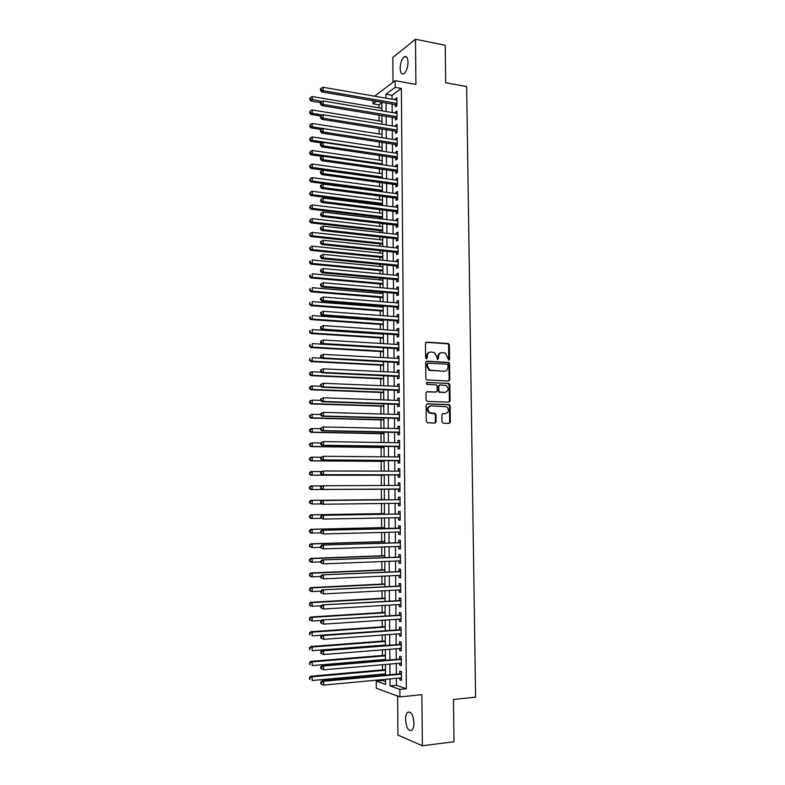 <?xml version="1.0" encoding="UTF-8"?>
<svg xmlns="http://www.w3.org/2000/svg" width="785" height="785" viewBox="0 0 785 785"><rect width="100%" height="100%" fill="white"/><g stroke="black" fill="none" stroke-linecap="round" stroke-linejoin="round"><path stroke-width="1.18" d="M448.735 360.148L449.56 359.255L449.373 344.929L448.176 343.506L426.657 342.162L425.47 343.447L425.617 357.931L426.471 358.931L427.315 358.029L427.295 356.145C427.501 353.515 428.767 352.141 431.102 352.014L434.36 352.524L436.794 356.684L437.343 359.451L438.491 358.637L438.472 356.773C438.668 354.153 439.924 352.789 442.24 352.661L445.429 353.152L448.735 360.148M448.569 360.129L448.686 345.096L447.911 343.791L426.01 342.338M426.334 358.912L426.628 356.311L427.295 356.145M437.51 359.52L437.795 356.93L438.472 356.773M413.97 722.995C413.155 714.674 411.026 711.131 407.572 712.368C406.247 713.693 405.56 716.106 405.541 719.6C406.326 727.891 408.465 731.434 411.948 730.236C413.273 728.902 413.95 726.488 413.97 722.995M408.014 62.25C407.778 57.737 406.571 55.912 404.383 56.775C401.812 58.895 400.409 62.741 400.164 68.324C400.389 72.848 401.606 74.673 403.814 73.8C406.365 71.71 407.768 67.853 408.014 62.25M441.926 421.82L443.142 423.223L449.177 423.37L450.345 422.036L450.148 405.943L449.462 404.697L427.315 403.804L426.108 405.138L426.275 421.417L427.511 422.83L434.9 423.017L436.097 421.673L436.018 414.735L434.792 413.322L429.611 412.743C426.991 409.466 427.472 407.179 431.053 405.855L446.724 406.758C449.393 409.976 448.951 412.272 445.389 413.636L443.025 413.567L441.847 414.902L441.926 421.82M396.405 678.309L396.464 685.325L406.355 688.759L399.859 689.407L399.918 696.903L376.309 688.268L376.27 681.095L385.592 684.373L385.553 679.319M374.602 96.202L395.14 80.659L415.922 84.446L415.481 39.25L445.213 45.294L445.684 82.7L466.663 86.595L475.582 697.149L453.465 699.494L453.995 741.766L422.369 745.75L421.869 694.656L399.918 696.903M395.14 80.659L395.189 87.351L385.975 94.21L386.004 98.174M406.355 688.759L401.351 88.45L395.189 87.351M448.647 381.019L449.815 379.714L449.609 363.74L448.863 362.454L426.863 361.169L425.666 362.474L425.833 378.625L426.54 379.891L448.647 381.019M449.874 384.797L450.08 400.831L448.912 402.155L427.285 401.4L426.059 399.977L425.98 393.03L427.187 391.705L435.999 392.058L437.186 390.734L437.137 386.161L436.431 384.895L426.746 384.346L426.726 382.432L449.167 383.531L449.874 384.797L449.187 384.925L449.393 400.939L450.07 400.841M397.642 696.069L397.936 735.084L422.369 745.75M415.481 39.25L392.814 57.452L393 82.268M395.365 104.483L395.385 106.809L396.925 105.71L396.867 97.742L395.326 98.861L395.326 99.793M395.463 117.75L395.483 120.076L397.033 119.016L396.974 111.028L395.424 112.108L395.434 113.099M395.571 131.046L395.591 133.371L397.141 132.351L397.073 124.344L395.532 125.394L395.532 126.424M395.679 144.371L395.689 146.707L397.249 145.725L397.181 137.699L395.63 138.71L395.64 139.789M395.777 157.736L395.797 160.081L397.347 159.129L397.288 151.083L395.738 152.054L395.748 153.193M395.885 171.13L395.905 173.485L397.455 172.572L397.396 164.497L395.836 165.439L395.846 166.626M395.983 184.563L396.003 186.918L397.563 186.045L397.504 177.95L395.944 178.852L395.954 180.099M396.091 198.036L396.111 200.391L397.671 199.557L397.612 191.442L396.052 192.305L396.062 193.601M396.199 211.528L396.219 213.903L397.779 213.098L397.71 204.963L396.15 205.788L396.16 207.142M396.297 225.069L396.317 227.444L397.887 226.679L397.818 218.524L396.258 219.309L396.268 220.713M396.405 238.64L396.425 241.015L397.995 240.288L397.926 232.115L396.366 232.87L396.376 234.322M396.513 252.24L396.533 254.625L398.103 253.938L398.034 245.744L396.464 246.461L396.484 247.972M396.621 265.879L396.641 268.274L398.211 267.626L398.142 259.403L396.572 260.08L396.582 261.65M396.729 279.558L396.739 281.952L398.319 281.344L398.25 273.101L396.68 273.739L396.69 275.358M396.827 293.266L396.847 295.67L398.427 295.101L398.368 286.839L396.788 287.438L396.798 289.106M396.935 307.013L396.955 309.418L398.535 308.888L398.476 300.606L396.896 301.165L396.906 302.892M397.043 320.79L397.063 323.214L398.643 322.713L398.584 314.412L397.004 314.932L397.014 316.718M397.151 334.606L397.171 337.03L398.76 336.579L398.692 328.258L397.102 328.738L397.122 330.573M397.259 348.462L397.279 350.895L398.868 350.473L398.8 342.132L397.21 342.574L397.23 344.468M397.367 362.356L397.387 364.789L398.976 364.407L398.908 356.047L397.318 356.449L397.338 358.392M397.475 376.28L397.495 378.713L399.084 378.38L399.025 369.99L397.426 370.353L397.445 372.365M397.583 390.233L397.602 392.686L399.202 392.392L399.133 383.983L397.534 384.297L397.553 386.367M397.691 404.236L397.71 406.689L399.31 406.434L399.241 398.005L397.652 398.28L397.661 400.399M397.799 418.268L397.818 420.731L399.418 420.515L399.359 412.056L397.76 412.302L397.769 414.48M397.916 432.339L397.926 434.802L399.536 434.635L399.467 426.157L397.867 426.353L397.887 428.59M398.024 446.449L398.044 448.922L399.643 448.784L399.575 440.287L397.975 440.444L397.995 442.74M398.132 460.589L398.152 463.072L399.761 462.973L399.693 454.456L398.083 454.574L398.103 456.929M398.24 474.778L398.26 477.26L399.869 477.211L399.8 468.665L398.191 468.743L398.211 471.147M398.348 488.996L398.368 491.488L399.987 491.479L399.918 482.912L398.309 482.942L398.329 485.415M398.466 503.293L398.486 505.746L400.095 505.776L400.026 497.19L398.417 497.19L398.437 499.682M398.574 517.639L398.594 520.043L400.213 520.121L400.144 511.516L398.525 511.467L398.545 513.969M398.682 532.024L398.701 534.389L400.321 534.497L400.252 525.871L398.633 525.773L398.652 528.285M398.8 546.448L398.819 548.764L400.438 548.921L400.37 540.266L398.751 540.129L398.77 542.651M398.908 560.912L398.927 563.179L400.556 563.375L400.487 554.701L398.858 554.524L398.878 557.046M399.025 575.405L399.045 577.632L400.664 577.868L400.595 569.174L398.976 568.948L398.996 571.48M399.133 589.947L399.153 592.116L400.782 592.41L400.713 583.677L399.084 583.422L399.104 585.953M399.251 604.519L399.261 606.648L400.899 606.982L400.831 598.229L399.202 597.925L399.222 600.466M399.359 619.139L399.379 621.22L401.017 621.592L400.949 612.82L399.31 612.467L399.329 615.018M399.477 633.789L399.496 635.821L401.125 636.242L401.057 627.441L399.428 627.058L399.447 629.609M399.594 648.488L399.604 650.471L401.243 650.932L401.174 642.11L399.536 641.679L399.555 644.24M399.702 663.217L399.722 665.15L401.361 665.66L401.292 656.819L399.653 656.338L399.673 658.909M435.39 422.909L434.87 422.899M401.351 88.45L392.058 95.27L392.088 99.234M392.127 103.934L392.186 112.549M392.225 117.21L392.294 125.904M392.323 130.526L392.392 139.288M392.421 143.881L392.49 152.712M392.52 157.255L392.588 166.165M392.628 170.679L392.686 179.657M392.726 184.132L392.794 193.179M392.824 197.614L392.892 206.74M392.922 211.136L392.991 220.33M393.03 224.687L393.099 233.959M393.128 238.277L393.197 247.618M393.226 251.907L393.295 261.317M393.334 265.565L393.403 275.054M393.432 279.254L393.501 288.821M393.54 292.991L393.609 302.627M393.638 306.758L393.707 316.473M393.746 320.555L393.815 330.348M393.844 334.39L393.923 344.262M393.952 348.265L394.021 358.215M394.05 362.179L394.129 372.208M394.158 376.123L394.227 386.23M394.256 390.106L394.335 400.291M394.364 404.128L394.443 414.382M394.472 418.179L394.551 428.522M394.57 432.27L394.649 442.691M394.678 446.4L394.757 456.899M394.786 460.569L394.865 471.147M394.894 474.768L394.973 485.424M395.002 489.016L395.081 499.721M395.1 503.332L395.189 514.028M395.208 517.707L395.287 528.364M395.316 532.112L395.395 542.749M395.424 546.556L395.503 557.173M395.532 561.039L395.611 571.627M395.64 575.562L395.718 586.13M395.748 590.124L395.826 600.662M395.856 604.725L395.934 615.234M395.974 619.365L396.052 629.855M396.082 634.044L396.16 644.505M396.189 648.753L396.268 659.194M396.297 663.511L396.376 673.922M399.82 677.995L399.83 679.879L401.478 680.428L401.41 671.558L399.761 671.038L399.791 673.618M381.824 102.796L378.998 104.876L379.008 107.82M379.057 115.042L379.096 120.861M379.135 128.426L379.175 133.931M379.224 141.859L379.253 147.04M379.302 155.322L379.332 160.169M379.39 168.814L379.42 173.348M379.469 182.346L379.498 186.545M379.528 190.892L379.528 191.452M379.557 195.916L379.587 199.782M379.606 204.1L379.616 205.091M379.646 209.517L379.665 213.059M379.695 217.327L379.704 218.76M379.724 223.146L379.744 226.355M379.773 230.594L379.783 232.478M379.812 236.825L379.832 239.7M379.852 243.899L379.871 246.215M379.901 250.523L379.911 253.064M379.94 257.235L379.96 260.002M379.979 264.27L379.999 266.468M380.018 270.599L380.038 273.818M380.068 278.047L380.077 279.911M380.107 284.003L380.126 287.673M380.156 291.863L380.166 293.384M380.185 297.436L380.215 301.558M380.234 305.708L380.244 306.886M380.274 310.909L380.303 315.491M380.323 319.593L380.332 320.427M380.352 324.411L380.382 329.455M380.411 333.517L380.411 334.008M380.44 337.942L380.47 343.447M380.519 351.513L380.558 357.489M380.607 365.123L380.647 371.56M380.696 378.762L380.735 385.671M380.774 392.441L380.823 399.81M380.862 406.149L380.911 413.999M380.951 419.897L381 428.217M381.029 433.673L381.088 442.485M381.117 447.489L381.176 456.782M381.206 461.344L381.265 471.118M381.294 475.229L381.353 485.483M381.373 489.153L381.441 499.623M381.461 503.509L381.53 513.606M381.559 517.963L381.618 527.628M381.647 532.465L381.706 541.689M381.736 546.998L381.785 555.78M381.824 561.579L381.873 569.91M381.912 576.19L381.961 584.079M382.01 590.85L382.05 598.288M382.099 605.539L382.138 612.526M382.187 620.278L382.226 626.803M382.285 635.045L382.315 641.119M382.373 649.862L382.403 655.475M382.432 659.675L382.442 660.362M382.462 664.709L382.501 669.87M382.521 674.129L382.53 675.188M382.56 679.604L382.56 680.507L385.572 681.547M382.56 680.507L376.27 681.095M378.998 104.876L373.022 103.855L373.003 100.657M389.998 678.907L390.047 685.943L399.859 689.407M386.043 102.894L386.102 111.529M386.132 116.209L386.191 124.923M386.22 129.554L386.279 138.346M386.318 142.939L386.377 151.799M386.406 156.362L386.465 165.292M386.495 169.815L386.563 178.813M386.593 183.307L386.652 192.374M386.681 196.829L386.75 205.974M386.779 210.38L386.838 219.604M386.868 223.98L386.936 233.273M386.966 237.6L387.034 246.971M387.064 251.269L387.123 260.708M387.152 264.967L387.221 274.485M387.25 278.695L387.309 288.291M387.339 292.471L387.407 302.137M387.437 306.268L387.505 316.021M387.535 320.113L387.604 329.935M387.633 333.988L387.692 343.889M387.721 347.902L387.79 357.882M387.819 361.856L387.888 371.904M387.918 375.838L387.986 385.965M388.016 389.86L388.084 400.065M388.114 403.922L388.183 414.205M388.202 418.012L388.281 428.384M388.3 432.142L388.379 442.593M388.398 446.312L388.477 456.841M388.497 460.52L388.575 471.128M388.595 474.768L388.673 485.454M388.693 489.045L388.771 499.79M388.791 503.411L388.869 514.136M388.889 517.825L388.967 528.521M388.987 532.279L389.066 542.945M389.095 546.762L389.164 557.409M389.193 561.285L389.262 571.912M389.291 575.856L389.36 586.454M389.389 590.457L389.468 601.025M389.488 605.098L389.566 615.646M389.596 619.787L389.664 630.306M389.694 634.506L389.762 644.995M389.792 649.264L389.87 659.734M389.9 664.071L389.968 674.511M376.515 101.255L373.022 103.855M385.523 674.914L385.455 664.453M385.435 660.106L385.366 649.617M385.337 645.348L385.268 634.83M385.239 630.62L385.17 620.071M385.141 615.931L385.072 605.363M385.052 601.281L384.984 590.693M384.954 586.67L384.885 576.053M384.866 572.108L384.787 561.461M384.768 557.576L384.699 546.909M384.67 543.083L384.601 532.387M384.581 528.629L384.513 517.914M384.483 514.214L384.414 503.47M384.395 499.839L384.326 489.075M384.297 485.473L384.228 474.768M384.208 471.118L384.14 460.491M384.11 456.801L384.042 446.253M384.022 442.524L383.953 432.054M383.934 428.286L383.865 417.895M383.836 414.078L383.767 403.775M383.747 399.918L383.679 389.684M383.659 385.788L383.59 375.642M383.561 371.697L383.502 361.62M383.472 357.646L383.404 347.647M383.384 343.624L383.315 333.703M383.296 329.641L383.227 319.799M383.198 315.698L383.139 305.934M383.109 301.793L383.051 292.108M383.021 287.918L382.962 278.312M382.933 274.083L382.874 264.545M382.844 260.286L382.786 250.827M382.756 246.519L382.697 237.139M382.668 232.792L382.609 223.48M382.58 219.103L382.521 209.86M382.491 205.444L382.432 196.279M382.403 191.825L382.344 182.728M382.315 178.234L382.256 169.217M382.226 164.683L382.167 155.744M382.138 151.171L382.079 142.291M382.03 134.382L312.253 123.451L312.253 126.827L382.05 137.65L381.991 128.887M381.961 124.236L381.902 115.513M381.873 110.822L381.824 102.168M392.058 95.27L385.975 94.21M396.464 685.325L390.047 685.943M395.326 98.861L396.876 99.136M395.424 112.108L396.984 112.373M395.532 125.394L397.082 125.639M395.63 138.71L397.19 138.945M395.738 152.054L397.298 152.29M395.836 165.439L397.406 165.664M395.944 178.852L397.514 179.068M396.052 192.305L397.612 192.511M396.15 205.788L397.72 205.984M396.258 219.309L397.828 219.496M396.366 232.87L397.936 233.047M396.464 246.461L398.044 246.627M396.572 260.08L398.152 260.237M396.68 273.739L398.26 273.887M396.788 287.438L398.368 287.575M396.896 301.165L398.476 301.293M397.004 314.932L398.584 315.05M397.102 328.738L398.692 328.846M397.21 342.574L398.809 342.672M397.318 356.449L398.917 356.537M397.426 370.353L399.025 370.432M397.534 384.297L399.133 384.365M397.652 398.28L399.241 398.338M397.76 412.302L399.359 412.351M397.867 426.353L399.467 426.392M397.975 440.444L399.575 440.473M398.083 454.574L399.693 454.593M398.191 468.743L399.8 468.743M398.368 491.488L399.987 491.469M398.309 482.942L399.918 482.942M398.486 505.746L400.095 505.726M398.594 520.043L400.213 520.013M398.701 534.389L400.321 534.34M398.819 548.764L400.438 548.705M398.927 563.179L400.546 563.11M399.045 577.632L400.664 577.554M399.153 592.116L400.782 592.027M399.261 606.648L400.89 606.55M399.379 621.22L401.007 621.102M399.496 635.821L401.125 635.703M399.604 650.471L401.243 650.333M399.722 665.15L401.361 665.013M399.83 679.879L401.469 679.722M440.935 352.838C438.972 353.27 437.922 354.634 437.795 356.93M429.778 352.2C427.805 352.642 426.755 354.015 426.628 356.311M448.52 381.01L449.128 379.842L448.922 363.897L448.176 362.611L426.245 361.326M447.97 365.143L447.126 364.152L428.208 363.151L427.374 364.063L427.393 366.046L429.729 370.157L444.251 371.246C446.547 371.099 447.803 369.715 447.999 367.105L447.97 365.143M427.815 363.239L426.706 364.22L427.374 364.063M444.732 371.236L429.052 370.294L426.726 366.193L426.706 364.22M448.726 402.146L449.393 400.939M426.638 391.833L435.753 392.098M426.255 382.57L448.677 383.394M445.066 392.412C448.667 391.038 449.079 388.742 446.312 385.523L439.992 384.915L438.815 386.23L438.864 390.802L439.561 392.058L445.301 392.412M439.531 385.003L438.128 386.357L438.815 386.23M444.388 392.529L438.884 392.176L438.187 390.92L438.128 386.357M449.187 384.925L447.99 383.522M445.497 413.636L442.554 413.666M430.2 405.963C426.765 407.405 426.343 409.701 428.944 412.832L431.142 413.214M434.674 423.007L435.41 421.761L435.332 414.823L434.674 413.587L430.465 413.312M448.932 423.37L449.658 422.124L449.452 406.041L448.775 404.795L426.795 403.912M381.863 108.301L312.263 96.575L312.253 99.921L310.938 101.049L320.447 102.629M310.193 98.979L310.193 97.634L309.663 99.43L310.193 98.979L322.017 101.55M310.193 97.634L312.263 96.575M310.938 101.049L309.663 99.43M396.916 103.384L323.106 90.697L323.106 87.263L396.886 100.068M396.925 104.905L321.722 91.874L323.106 90.697L320.986 89.725L320.986 88.352L320.437 88.833L320.437 90.197L320.986 89.725M320.437 90.197L321.722 91.874M323.106 87.263L320.986 88.352M381.942 121.322L312.253 109.998L312.253 113.354L310.929 114.443L320.78 116.023M310.183 112.402L310.193 111.058L309.663 112.844L310.183 112.402L312.253 113.354L322.606 115.022M310.193 111.058L312.253 109.998M310.929 114.443L309.663 112.844M310.183 125.865L310.183 124.521L309.653 126.287L310.183 125.865L312.253 126.827L310.929 127.876L321.33 129.486M310.183 124.521L312.253 123.451M310.929 127.876L309.653 126.287M382.109 147.462L312.253 136.943L312.253 140.329L310.929 141.339L321.987 142.978M310.173 139.367L310.173 138.013L309.653 139.769L310.173 139.367L312.253 140.329L382.138 150.74M310.173 138.013L312.253 136.943M310.929 141.339L309.653 139.769M382.197 160.591L312.253 150.475L312.244 153.86L310.919 154.841L322.664 156.509M310.173 152.898L310.173 151.544L309.643 153.291L310.173 152.898L312.244 153.86L382.216 163.869M310.173 151.544L312.253 150.475M310.919 154.841L309.643 153.291M397.014 116.68L323.116 104.425L323.116 100.99L396.994 113.354M397.024 118.162L321.732 105.563L323.116 104.425L320.996 103.453L320.996 102.079L320.447 102.541L320.447 103.914L320.996 103.453M320.447 103.914L321.732 105.563M323.116 100.99L320.996 102.079M397.122 130.016L323.126 118.201L323.126 114.757L397.092 126.679M397.132 131.448L321.742 119.3L323.126 118.201L321.006 117.22L321.006 115.846L320.457 116.288L320.457 117.662L321.006 117.22M320.457 117.662L321.742 119.3M323.126 114.757L321.006 115.846M397.23 143.38L323.135 132.008L323.135 128.554L397.2 140.034M397.239 144.764L321.752 133.067L323.135 132.008L321.016 131.026L321.016 129.643L320.457 130.075L320.466 131.448L321.016 131.026M396.651 144.528L397.23 144.155L396.651 144.528M320.466 131.448L321.752 133.067M323.135 128.554L321.016 129.643M397.338 156.784L323.155 145.853L323.145 142.389L397.308 153.428M397.347 158.119L321.762 146.874L323.155 145.853L321.026 144.862L321.026 143.478L320.466 143.89L320.466 145.274L321.026 144.862M320.466 145.274L321.762 146.874M323.145 142.389L321.026 143.478M382.285 173.74L312.244 164.036L312.244 167.431L310.919 168.373L382.315 178.117M310.163 166.469L310.163 165.105L309.633 166.842L312.244 167.431L382.305 177.037M310.163 165.105L312.244 164.036M310.919 168.373L309.633 166.842M397.436 170.217L323.165 159.728L323.165 156.254L397.416 166.852M397.445 171.513L321.772 160.709L323.165 159.728L321.036 158.747L321.036 157.353L320.476 157.746L320.476 159.139L321.036 158.747M320.476 159.139L321.772 160.709M323.165 156.254L321.036 157.353M382.364 186.928L312.244 177.636L312.244 181.041L310.909 181.943L382.393 191.275M310.163 180.069L310.163 178.705L309.633 180.432L312.244 181.041L382.393 190.235M310.163 178.705L312.244 177.636M310.909 181.943L309.633 180.432M397.544 183.68L323.175 173.652L323.175 170.168L397.524 180.314M397.553 184.926L321.781 174.594L323.175 173.652L321.045 172.651L321.045 171.258L320.486 171.64L320.486 173.034L321.045 172.651M320.486 173.034L321.781 174.594M323.175 170.168L321.045 171.258M382.452 200.146L312.244 191.265L312.244 194.68L310.909 195.543L382.481 204.453M310.153 193.709L310.153 192.345L309.624 194.052L312.244 194.68L382.472 203.462M310.153 192.345L312.244 191.265M310.909 195.543L309.624 194.052M397.652 197.182L323.185 187.605L323.185 184.112L397.622 193.807M397.661 198.389L321.791 188.508L323.185 187.605L321.055 186.604L321.055 185.211L320.496 185.574L320.496 186.967L321.055 186.604M320.496 186.967L321.791 188.508M323.185 184.112L321.055 185.211M382.54 213.402L312.234 204.934L312.234 208.359L310.899 209.183L382.57 217.671M310.153 207.377L310.153 206.013L309.624 207.711L312.234 208.359L382.56 216.719M310.153 206.013L312.234 204.934M310.899 209.183L309.624 207.711M397.76 210.723L323.194 201.588L323.194 198.095L397.73 207.338M397.769 211.881L321.801 202.451L323.194 201.588L321.065 200.587L321.055 199.194L320.506 200.94L321.065 200.587M320.506 200.94L321.801 202.451M323.194 198.095L321.055 199.194M382.629 226.688L312.234 218.642L312.234 222.076L310.899 222.862L382.648 230.918M310.144 221.085L310.144 219.721L309.614 221.409L312.234 222.076L382.648 230.015M310.144 219.721L312.234 218.642M310.899 222.862L309.614 221.409M397.867 224.294L323.214 215.62L323.204 212.107L397.838 220.899M397.877 225.403L321.811 216.444L323.214 215.62L321.075 214.619L321.065 213.216L320.515 214.943L321.075 214.619M320.515 214.943L321.811 216.444M323.204 212.107L321.065 213.216M382.707 240.004L312.234 232.38L312.234 235.824L310.899 236.57L382.737 244.204M310.144 234.833L310.144 233.459L309.604 235.137L312.234 235.824L382.737 243.34M310.144 233.459L312.234 232.38M310.899 236.57L309.604 235.137M397.975 237.904L323.224 229.691L323.224 226.168L397.946 234.499M397.985 238.964L321.821 230.466L323.224 229.691L321.075 228.68L321.075 227.267L320.515 227.581L320.515 228.994L321.075 228.68M320.515 228.994L321.821 230.466M323.224 226.168L321.075 227.267M382.795 253.359L312.234 246.156L312.234 249.61L310.889 250.317L382.825 257.519M310.134 248.619L310.134 247.236L309.604 248.904L312.234 249.61L382.815 256.705M310.134 247.236L312.234 246.156M310.889 250.317L309.604 248.904M398.083 251.543L323.234 243.792L323.234 240.259L398.054 248.129M398.093 252.564L321.83 244.527L323.234 243.792L321.085 242.771L321.085 241.368L320.525 241.662L320.525 243.075L321.085 242.771M320.525 243.075L321.83 244.527M323.234 240.259L321.085 241.368M382.884 266.753L312.224 259.972L312.224 263.426L310.889 264.094L382.913 270.874M310.134 262.435L310.134 261.052L309.594 262.7L312.224 263.426L382.903 270.099M309.594 261.317L310.134 261.052M310.889 264.094L309.594 262.7M320.535 255.782L320.535 257.195L321.094 256.911L321.094 255.498L320.535 255.782L323.243 254.389L398.162 261.798M321.094 255.498L323.243 254.389L323.243 257.931L321.84 258.628L398.201 266.193M398.191 265.222L323.243 257.931L321.094 256.911M320.535 257.195L321.84 258.628M382.972 280.166L312.224 273.818L312.224 277.282L310.88 277.91L383.001 284.258M310.124 276.281L310.124 274.897L309.594 276.536L312.224 277.282L382.992 283.532M309.594 275.152L310.124 274.897M310.88 277.91L309.594 276.536M320.545 269.932L320.545 271.355L321.104 271.09L321.104 269.667L320.545 269.932L323.253 268.558L398.27 275.506M321.104 269.667L323.253 268.558L323.263 272.11L321.85 272.768L398.309 279.852M398.299 278.94L323.263 272.11L321.104 271.09M320.545 271.355L321.85 272.768M383.06 293.629L312.224 287.702L312.224 291.176L310.88 291.765L383.08 297.672M310.124 290.175L310.124 288.782L309.584 290.411L312.224 291.176L383.08 296.995M309.584 289.017L310.124 288.782M310.88 291.765L309.584 290.411M320.555 284.121L320.555 285.544L321.114 285.298L321.114 283.876L320.555 284.121L323.273 282.767L398.378 289.243M321.114 283.876L323.273 282.767L323.273 286.329L321.86 286.947L398.417 293.561M398.407 292.687L323.273 286.329L321.114 285.298M320.555 285.544L321.86 286.947M383.149 307.112L312.224 301.617L312.224 305.11L310.87 305.659L383.168 311.125M310.114 304.099L310.114 302.706L309.575 304.315L312.224 305.11L383.168 310.487M309.575 302.922L310.114 302.706M310.87 305.659L309.575 304.315M320.565 298.359L320.565 299.782L321.124 299.546L321.124 298.123L320.565 298.359L323.283 297.015L398.495 303.02M321.124 298.123L323.283 297.015L323.283 300.576L321.87 301.155L398.525 307.298M398.515 306.474L323.283 300.576L321.124 299.546M320.565 299.782L321.87 301.155M383.237 320.633L312.214 315.58L312.214 319.073L310.87 319.583L383.257 324.607M310.104 318.062L310.114 316.659L309.575 318.268L312.214 319.073L383.257 324.028M309.575 316.865L310.114 316.659M310.87 319.583L309.575 318.268M320.574 312.626L320.574 314.049L321.134 313.833L321.134 312.41L320.574 312.626L323.292 311.292L398.603 316.836M321.134 312.41L323.292 311.292L323.292 314.873L321.879 315.413L398.633 321.065M398.633 320.29L323.292 314.873L321.134 313.833M320.574 314.049L321.879 315.413M383.325 334.194L312.214 329.572L312.214 333.075L310.86 333.546L383.345 338.129M310.104 332.055L310.104 330.652L309.565 332.251L312.214 333.075L383.345 337.589M309.565 330.848L310.104 330.652M310.86 333.546L309.565 332.251M320.574 326.933L320.584 328.365L321.143 328.159L321.143 326.727L320.574 326.933L323.302 325.618L398.711 330.681M321.143 326.727L323.302 325.618L323.312 329.209L321.889 329.7L398.741 334.871M398.741 334.145L323.312 329.209L321.143 328.159M320.584 328.365L321.889 329.7M383.414 347.784L312.214 343.604L312.214 347.117L310.86 347.549L383.433 351.68M310.095 346.087L310.095 344.684L309.555 346.263L312.214 347.117L383.433 351.189M309.555 344.86L310.095 344.684M310.86 347.549L309.555 346.263M320.584 341.279L320.584 342.711L321.153 342.525L321.153 341.092L320.584 341.279L323.322 339.983L398.819 344.566M321.153 341.092L323.322 339.983L323.322 343.575L321.899 344.026L398.849 348.717M398.849 348.04L323.322 343.575L321.153 342.525M320.584 342.711L321.899 344.026M321.683 358.166L312.214 357.666L312.214 361.188L310.86 361.581L383.522 365.27M310.095 360.168L310.095 358.755L309.555 360.325L312.214 361.188L383.522 364.829M309.555 358.912L310.095 358.755M310.86 361.581L309.555 360.325M320.594 355.654L320.594 357.096L321.163 356.93L321.163 355.487L320.594 355.654L323.332 354.378L398.927 358.48M321.163 355.487L323.332 354.378L323.332 357.98L321.909 358.392L398.966 362.591M398.957 361.963L323.332 357.98L321.163 356.93M320.594 357.096L321.909 358.392M321.3 372.188L312.204 371.776L312.204 375.299L310.85 375.652L383.61 378.89M310.085 374.268L310.085 372.855L309.545 374.416L312.204 375.299L383.61 378.498M309.545 373.003L310.85 372.129L312.204 371.776L310.085 372.855M310.85 375.652L309.545 374.416M320.604 370.078L320.604 371.521L321.173 371.374L321.173 369.931L320.604 370.078L323.341 368.813L399.045 372.433M321.173 369.931L323.341 368.813L323.341 372.433L321.919 372.796L399.074 376.506M399.065 375.936L323.341 372.433L321.173 371.374M320.604 371.521L321.919 372.796M320.898 386.259L312.204 385.916L312.204 389.458L310.85 389.762L383.698 392.549M310.085 388.418L310.085 387.005L309.545 388.546L312.204 389.458L383.698 392.206M309.545 387.133L310.85 386.23L312.204 385.916L310.085 387.005M310.85 389.762L309.545 388.546M320.614 384.542L320.614 385.984L321.183 385.857L321.183 384.405L320.614 384.542L323.351 383.296L399.153 386.426M321.183 384.405L323.351 383.296L323.361 386.917L321.938 387.24L399.182 390.459M399.182 389.929L323.361 386.917L321.183 385.857M320.614 385.984L321.938 387.24M320.623 400.379L312.204 400.095L312.204 403.637L310.84 403.912L383.786 406.247M310.075 402.607L310.075 401.184L309.535 402.715L312.204 403.637L383.786 405.943M309.535 401.292L312.204 400.095L310.075 401.184M310.84 403.912L309.535 402.715M449.991 401.37L449.334 401.37M320.623 399.045L320.623 400.497L321.193 400.379L321.193 398.927L320.623 399.045L323.371 397.809L399.261 400.458M321.193 398.927L323.371 397.809L323.371 401.439L321.948 401.724L399.29 404.452M399.29 403.971L323.371 401.439L321.193 400.379M320.623 400.497L321.948 401.724M436.067 421.977L435.4 421.967M436.038 422.085L435.381 422.085M320.633 414.539L312.204 414.303L312.195 417.865L310.84 418.091L383.875 419.975M310.075 416.825L310.075 415.402L309.525 416.913L312.195 417.865L383.875 419.72M309.525 415.491L312.204 414.303L310.075 415.402M310.84 418.091L309.525 416.913M436.087 421.78L435.518 421.741M320.633 413.577L320.633 415.039L321.202 414.941L321.202 413.479L320.633 413.577L323.381 412.361L399.379 414.519M321.202 413.479L323.381 412.361L323.381 416.011L321.958 416.246L399.408 418.474M399.398 418.042L323.381 416.011L321.202 414.941M320.633 415.039L321.958 416.246M320.643 428.738L312.195 428.561L312.195 432.133L310.831 432.319L383.963 433.732M310.065 431.083L310.065 429.65L309.525 431.161L312.195 432.133L383.963 433.526M309.525 429.729L310.831 428.757L312.195 428.561L310.065 429.65M310.831 432.319L309.525 431.161M320.643 428.159L320.643 429.621L321.212 429.542L321.212 428.08L320.643 428.159L323.391 426.962L399.486 428.63M321.212 428.08L323.391 426.962L323.391 430.612L321.968 430.808L399.516 432.535M399.516 432.162L323.391 430.612L321.212 429.542M320.643 429.621L321.968 430.808M320.653 442.975L312.195 442.858L312.195 446.429L310.831 446.577L384.051 447.528M310.065 445.38L310.065 443.947L309.516 444.006L309.516 445.438L312.195 446.429L384.051 447.381M309.516 444.006L312.195 442.858L310.065 443.947M310.831 446.577L309.516 445.438M320.653 442.779L320.653 444.241L321.222 444.182L321.222 442.711L320.653 442.779L323.4 441.592L399.594 442.769M321.222 442.711L323.4 441.592L323.41 445.262L321.978 445.409L399.624 446.626M399.624 446.302L323.41 445.262L321.222 444.182M320.653 444.241L321.978 445.409M320.888 457.253L312.195 457.184L312.195 460.775L310.821 460.873L384.14 461.364M310.055 459.716L310.055 458.273L309.506 458.322L309.506 459.755L312.195 460.775L384.14 461.256M309.506 458.322L310.831 457.292L312.195 457.184L310.055 458.273M310.821 460.873L309.506 459.755M320.653 457.439L320.653 458.901L321.232 458.862L321.232 457.39L320.653 457.439L323.42 456.271L399.634 456.939M321.232 457.39L323.42 456.271L323.42 459.941L321.987 460.049L399.742 460.766M399.742 460.491L323.42 459.941L321.232 458.862M320.653 458.901L321.987 460.049M321.359 471.569L312.185 471.549L312.185 475.151L310.821 475.21L384.238 475.229M310.046 474.081L310.046 472.649L309.506 472.678L309.506 474.111L312.185 475.151L384.238 475.18M309.506 472.678L310.821 471.618L312.185 471.549L310.046 472.649M310.821 475.21L309.506 474.111M320.663 472.128L320.663 473.6L321.242 473.581L321.242 472.109L320.663 472.128L323.43 470.98L399.82 471.157M321.242 472.109L323.43 470.98L323.43 474.67L321.997 474.729L399.85 474.935M399.251 474.778L323.43 474.67L321.242 473.581M320.663 473.6L321.997 474.729M310.821 489.575L384.326 489.133L310.821 489.575L309.496 488.505L310.046 488.496L310.046 487.053L309.496 487.063L309.496 488.505M321.83 485.915L312.185 485.954L312.185 489.565L310.046 488.496M309.496 487.063L310.821 485.984L312.185 485.954L310.046 487.053M320.673 486.867L320.673 488.349L321.251 488.339L321.251 486.857L320.673 486.867L322.007 485.768L399.938 485.405M321.251 486.857L323.44 485.738L323.449 489.428L322.007 489.447L399.967 489.143M399.359 488.986L323.449 489.428L321.251 488.339M320.673 488.349L322.007 489.447M310.036 501.497L309.496 501.487L309.496 502.94L310.036 502.949L310.036 501.497L312.185 500.398L384.395 499.623L310.811 500.388L312.185 500.398L312.185 504.019L321.634 503.901M310.036 502.949L312.185 504.019L309.496 502.94M309.496 501.487L310.811 500.388M400.046 499.672L322.017 500.516L400.046 499.692M321.261 501.654L323.459 500.536L323.459 504.235L322.017 504.206L320.682 503.126L321.261 503.136L321.261 501.654L320.682 501.644L320.682 503.126M400.075 503.273L323.459 504.235L321.261 503.136M399.447 499.672L400.046 499.505M322.017 500.516L320.682 501.644M384.483 513.557L310.811 514.823L312.185 514.881L312.185 518.512L321.183 518.345M384.483 513.635L312.185 514.881L309.486 515.961L309.486 517.403L310.036 517.433L310.036 515.981M310.036 517.433L312.185 518.512L310.811 518.443L309.486 517.403M309.486 515.961L310.811 514.823M400.164 513.969L322.027 515.303L400.164 514.018M321.271 516.491L323.469 515.362L323.469 519.081L320.692 517.953L321.271 517.982L321.271 516.491L320.692 516.471L320.692 517.953M400.193 517.678L323.469 519.081L321.271 517.982M399.555 513.949L400.164 513.773M322.027 515.303L320.692 516.471M384.572 527.559L310.801 529.306L312.175 529.404L312.175 533.044L321.281 532.858L321.281 531.366L320.702 531.327L320.702 532.819L323.479 533.967L323.479 530.238L400.272 528.384M384.572 527.687L312.175 529.404L309.476 530.464L309.476 531.916L310.026 531.965L310.026 530.503M310.026 531.965L312.175 533.044L310.801 532.927L309.476 531.916M309.476 530.464L310.801 529.306M400.272 531.985L323.479 533.967L321.281 532.858M321.281 531.366L323.479 530.238L322.036 530.14L400.272 528.089M322.036 530.14L320.702 531.327M384.66 541.601L310.801 543.819L312.175 543.966L312.175 547.616L320.712 547.341M384.66 541.778L312.175 543.966L309.476 545.006L309.476 546.468L310.026 546.527L310.026 545.065M310.026 546.527L312.175 547.616L309.476 546.468M309.476 545.006L310.801 543.819M400.389 542.67L322.046 545.006L400.389 542.788M321.291 546.291L323.489 545.163L323.498 548.892L320.712 547.714L321.291 547.783L321.291 546.291L320.712 546.223L320.712 547.714M400.419 546.389L323.498 548.892L321.291 547.783M399.781 542.612L400.389 542.435M322.046 545.006L320.712 546.223M384.758 555.672L310.791 558.38L312.175 558.567L312.175 562.217L320.722 561.893M384.758 555.908L312.175 558.567L309.467 559.587L309.467 561.049L310.016 561.128L310.016 559.666M310.016 561.128L312.175 562.217L310.791 562.021L309.467 561.049M309.467 559.587L310.791 558.38M400.507 557.075L322.056 559.921L400.507 557.232M321.3 561.246L323.508 560.117L323.508 563.865L320.722 562.659L321.3 562.747L321.3 561.246L320.722 561.167L320.722 562.659M400.536 560.843L323.508 563.865L321.3 562.747M399.899 557.007L400.497 556.82M322.056 559.921L320.722 561.167M384.846 569.782L310.791 572.971L312.175 573.207L312.165 576.867L320.731 576.484M384.846 570.067L312.175 573.207L309.457 574.218L310.006 575.778L310.006 574.306M310.006 575.778L312.165 576.867L310.791 576.622L309.457 575.68M309.457 574.218L310.791 572.971M400.615 571.519L322.066 574.875L400.615 571.706M321.31 576.249L323.518 575.12L323.518 578.869L320.731 577.652L321.31 577.75L321.31 576.249L320.731 576.151L320.731 577.652M400.644 575.336L323.518 578.869L321.31 577.75M400.007 571.441L400.615 571.244M322.066 574.875L320.731 576.151M384.935 583.932L310.781 587.602L312.165 587.886L312.165 591.556L320.79 591.115M384.944 584.266L312.165 587.886L309.457 588.878L310.006 590.457L310.006 588.986M310.006 590.457L312.165 591.556L310.781 591.272L309.457 590.34M309.457 588.878L310.781 587.602M400.733 586.003L322.076 589.869L400.733 586.228M321.32 591.291L323.528 590.153L323.538 593.921L320.741 592.675L321.32 592.793L321.32 591.291L320.741 591.174L320.741 592.675M400.762 589.859L323.538 593.921L321.32 592.793M400.124 585.904L400.733 585.708M322.076 589.869L320.741 591.174M385.033 598.121L310.781 602.281L312.165 602.595L312.165 606.285L321.222 605.765M385.033 598.504L312.165 602.595L309.447 603.577L309.997 605.186L309.997 603.704M309.997 605.186L312.165 606.285L310.781 605.951L309.447 605.049M309.447 603.577L310.781 602.281M400.85 600.525L322.095 604.901L400.85 600.78M321.33 606.373L323.548 605.235L323.548 609.013L320.751 607.747L321.33 607.884L321.33 606.373L320.741 606.236L320.751 607.747M400.88 604.421L323.548 609.013L321.33 607.884M400.242 600.407L400.841 600.211M322.095 604.901L320.741 606.236M385.121 612.339L310.772 616.99L312.165 617.353L312.165 621.053L321.644 620.444M385.121 612.781L312.165 617.353L309.437 618.315L309.997 619.944L309.997 618.462M309.997 619.944L312.165 621.053L309.437 619.797M309.437 618.315L310.772 616.99M400.958 615.087L322.105 619.973L400.968 615.371M321.34 621.494L323.557 620.356L323.557 624.144L320.761 622.858L321.34 623.015L321.34 621.494L320.751 621.337L320.761 622.858M400.998 619.031L323.557 624.144L321.34 623.015M400.35 614.949L400.958 614.753M322.105 619.973L320.751 621.337M385.209 626.597L310.772 631.748L312.155 632.151L312.155 635.86L322.056 635.153M385.219 627.087L312.155 632.151L309.437 633.102L309.987 634.741L309.987 633.26M309.987 634.741L309.437 634.574M309.437 633.102L310.772 631.748M401.076 629.688L322.115 635.094L323.567 635.526L401.076 630.012M321.35 636.664L323.567 635.526L323.577 639.324L320.761 638.009L321.35 638.185L321.35 636.664L320.761 636.488L320.761 638.009M401.106 633.672L323.577 639.324L321.35 638.185M400.468 629.541L401.076 629.325M322.115 635.094L320.761 636.488M385.307 640.894L310.772 646.536L312.155 646.987L312.155 650.706L385.337 645.034M385.307 641.443L312.155 646.987L309.427 647.919L309.987 649.587L309.987 648.106M309.987 649.587L309.427 649.401M309.427 647.919L310.772 646.536M401.194 644.328L322.125 650.255L323.587 650.736L401.194 644.681M321.359 651.874L323.587 650.736L323.587 654.543L320.771 653.198L321.359 653.395L321.359 651.874L320.771 651.678L320.771 653.198M401.223 648.361L323.587 654.543L321.359 653.395M400.585 644.161L401.194 643.945M322.125 650.255L320.771 651.678M385.396 655.23L310.762 661.372L312.155 661.873L312.155 665.592L385.425 659.429M385.406 655.828L312.155 661.873L309.418 662.776L309.977 664.473L309.977 662.982M309.977 664.473L309.418 664.267M309.418 662.776L310.762 661.372M401.312 658.998L322.135 665.454L323.597 665.984L401.312 659.39M321.369 667.122L323.597 665.984L323.597 669.801L320.78 668.437L321.369 668.653L321.369 667.122L320.78 666.907L320.78 668.437M401.341 663.08L323.597 669.801L321.369 668.653M400.693 658.821L401.302 658.605M322.135 665.454L320.78 666.907M385.494 669.605L310.762 676.238L312.155 676.788L312.155 680.526L385.523 673.864M385.494 670.253L312.155 676.788L309.418 677.681L309.967 679.398L309.967 677.897M309.967 679.398L309.418 679.172M309.418 677.681L310.762 676.238M401.429 673.716L322.144 680.703L323.606 681.272L401.429 674.148M321.379 682.41L323.606 681.272L323.616 685.099L320.79 683.715L321.379 683.941L321.379 682.41L320.79 682.185L320.79 683.715M401.459 677.838L323.616 685.099L321.379 683.941M400.811 673.52L401.42 673.294M322.144 680.703L320.79 682.185M448.873 359.412L449.56 359.255M426.647 358.186L427.315 358.029M437.814 358.794L438.491 358.637M426.019 342.329L426.657 342.162M447.489 343.673L448.176 343.506M448.686 345.096L449.373 344.929M426.294 361.306L426.863 361.169M447.725 362.484L448.412 362.327M448.922 363.897L449.609 363.74M449.128 379.842L449.815 379.714M426.726 366.193L427.393 366.046M430.631 370.755L431.308 370.608M443.564 371.393L444.251 371.246M435.322 392.176L435.999 392.058M438.187 390.92L438.864 390.802M439.394 392.333L440.081 392.215M444.702 413.724L445.389 413.636M434.115 413.42L434.792 413.322M435.332 414.823L436.018 414.735M435.41 421.761L436.097 421.673M448.255 404.638L448.941 404.54M449.452 406.041L450.148 405.943M449.658 422.124L450.345 422.036M396.916 104.248L396.337 104.65M397.024 117.514L396.445 117.907M397.132 130.82L396.553 131.203M397.445 170.934L396.867 171.277M397.553 184.367L396.965 184.701M397.661 197.84L397.073 198.163M397.769 211.351L397.181 211.656M397.877 224.893L397.288 225.177M397.985 238.473L397.396 238.748M398.083 252.083L397.504 252.348M398.201 265.732L397.612 265.978M398.309 279.421L397.72 279.646M398.417 293.139L397.828 293.354M398.525 306.886L397.936 307.092M398.633 320.682L398.044 320.869M398.741 334.498L398.152 334.675M398.849 348.363L398.26 348.52M398.957 362.258L398.368 362.405M399.074 376.192L398.476 376.319M399.182 390.165L398.584 390.273M399.29 404.167L398.692 404.265M399.408 418.209L398.809 418.297M399.516 432.29L398.917 432.358M399.624 446.41L399.025 446.459M399.742 460.56L399.143 460.599M400.272 528.295L399.673 528.266M407.572 712.368L409.976 712.103M404.383 56.775L406.767 57.246M447.911 343.791L448.588 343.614M448.176 362.611L448.863 362.454M429.052 370.294L429.729 370.157M438.884 392.176L439.561 392.058M448.48 383.659L449.167 383.531M428.944 412.832L429.611 412.743M434.674 413.587L435.351 413.499M448.775 404.795L449.462 404.697M397.445 170.983L396.935 171.287"/></g></svg>
